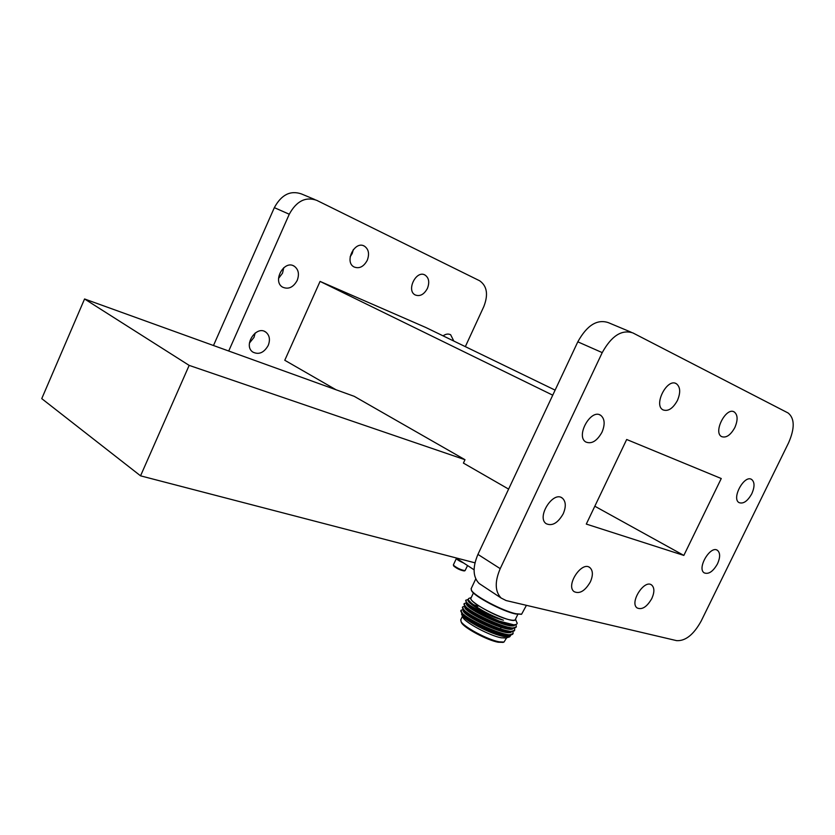 <?xml version="1.0" encoding="UTF-8"?>
<svg xmlns="http://www.w3.org/2000/svg" width="835" height="835" viewBox="0 0 835 835"><rect width="100%" height="100%" fill="white"/><g stroke="black" fill="none" stroke-linecap="round" stroke-linejoin="round"><path stroke-width="1.25" d="M453.687 565.848L453.76 566.057C457.006 568.687 460.492 570.315 464.208 570.942L464.239 570.931M453.405 564.857L453.447 565.222C457.058 568.144 460.93 569.95 465.053 570.649L467.569 565.546M453.363 564.93L456.39 558.479C456.849 559.565 459.292 561.078 463.717 563.03M456.202 558.124C456.651 559.053 458.707 560.389 462.36 562.153M455.722 557.822L474.071 569.804M461.097 621.616L461.484 622.659C463.916 627.837 487.285 640.33 498.182 642.23L503.004 642.376M460.826 619.674L461.056 621.522C463.571 626.876 487.859 639.86 499.184 641.833L503.985 642.063L506.657 637.815M464.437 614.967L463.842 615.04M462.59 616.585L462.82 617.211M505.843 634.621L505.342 634.068M472.704 616.47L471.963 616.24M462.506 616.366L462.903 617.43C465.387 622.722 489.811 635.748 501.157 637.783L505.989 638.023L509.736 636.813L511.01 634.913M472.704 616.46L467.517 615.165M464.406 614.936L462.673 615.635M509.997 635.007C507.21 641.426 458.812 618.505 461.734 613.537L462.005 615.03C464.719 620.342 490.375 634.109 504.183 636.594L509.736 636.813M467.924 613.005L466.922 612.817M463.79 610.072L464.49 610.208M471.023 611.178L472.547 611.637M508.505 631.385L507.951 630.842M468.884 600.542L470.961 602.703C478.747 609.143 489.581 614.988 503.442 620.217C487.64 615.332 466.514 602.818 468.07 600.083L468.195 599.812M514.861 624.81C512.669 631.281 463.665 608.235 466.483 603.444L466.608 603.183M513.233 628.212C510.811 634.652 462.047 611.648 464.897 606.815L465.022 606.534M471.023 606.659L472.067 606.93M509.841 627.482L510.31 628.003M511.615 631.615C509.016 638.034 460.429 615.082 463.31 610.176L463.446 609.894M469.218 609.915L470.439 610.228M501.877 625.53L502.827 626.198M466.775 612.139L465.867 611.992M462.11 612.786L463.561 615.332C469.312 621.929 497.869 635.31 507.116 635.091L508.358 635.038M508.755 634.986L509.903 634.6M505.238 626.897L504.288 626.166M468.529 608.851L467.579 608.684M463.696 609.393L465.105 611.898C470.815 618.443 499.612 631.928 508.797 631.688L510.018 631.646M510.425 631.594L511.542 631.208M470.262 605.552L469.312 605.375M465.293 606.001L466.661 608.465C472.328 614.957 501.355 628.546 510.477 628.296L511.678 628.254M512.095 628.191L513.181 627.805M466.88 602.599L468.216 605.031C473.831 611.471 503.108 625.164 512.168 624.893L513.327 624.851M503.442 620.217C491.491 617.034 478.058 610.583 469.959 605.312C466.901 602.943 465.481 601.263 465.7 600.261L468.341 599.394M515.894 624.611L516.333 626.511C515.592 634.433 461.056 609.049 464.114 603.632L466.389 602.755M514.37 628.108L514.736 629.882C513.942 637.898 459.427 612.504 462.538 607.003L464.824 606.095M472.662 607.786L473.831 608.162M509.173 627.356L509.799 627.92M512.794 631.49L513.128 633.254C512.293 641.343 457.81 615.948 460.951 610.364L463.195 609.435M470.721 610.97L472.339 611.502M469.959 605.312C473.81 608.412 479.144 611.731 485.939 615.259C476.66 610.625 470.324 606.638 466.963 603.308L465.69 600.334M516.145 626.897L512.659 628.212C502.92 628.484 471.535 613.788 465.408 606.742L464.103 603.695M466.922 603.204L467.537 603.277M473.278 604.634L477.933 606.241M514.548 630.268L510.978 631.615C501.157 631.865 470.042 617.284 463.863 610.187L462.527 607.055M465.325 606.544L465.867 606.596M474.134 608.736L475.334 609.164M508.306 627.189L508.995 627.774M512.961 633.619L509.287 635.007C499.403 635.247 468.539 620.77 462.319 613.631L460.941 610.416M485.939 615.259L499.361 621.115L513.849 624.83C516.969 624.58 517.877 623.63 516.583 621.991L515.529 619.142M471.222 597.599L469.166 598.288C467.892 598.705 468.08 599.791 469.74 601.544L470.961 602.703M515.498 619.205C515.362 620.395 513.431 620.593 509.694 619.8C496 617.138 466.588 600.198 471.159 597.735M471.086 597.902L470.95 598.173C468.195 603.225 515.101 625.613 515.414 619.382L517.794 614.383M471.305 590.011L471.671 590.867C474.249 596.357 502.566 611.335 515.487 613.955L521.395 614.236M471.222 588.539L471.451 590.282C474.071 595.866 502.868 611.084 515.999 613.756L521.625 614.184L526.415 605.333M631.197 332.215L608.287 322.613C597.098 318.939 586.942 325.347 577.81 341.828L602.223 352.62C611.523 335.858 621.741 329.282 632.888 332.925L788.136 413.001C794.711 418.356 794.878 428.261 788.637 442.707L701.181 621.042C693.666 634.642 685.472 641.176 676.621 640.643L506.062 600.542L501.104 598.017C494.936 591.545 494.644 581.755 500.217 568.645L477.933 554.398C472.485 567.309 472.871 576.995 479.092 583.467L481.649 585.158M601.962 432.259C605.218 424.42 604.811 418.784 600.741 415.35C591.034 408.263 575.409 436.027 585.753 441.965C591.545 444.335 596.952 441.099 601.962 432.259M563.197 513.838C566.224 506.699 565.942 501.459 562.362 498.13C553.261 490.469 536.289 517.095 546.111 523.66C552.112 526.405 557.811 523.138 563.197 513.838M590.335 581.943C593.153 575.43 593.038 570.681 589.98 567.685C581.974 560.494 565.358 585.502 574.094 591.639C579.636 594.207 585.053 590.971 590.335 581.943M651.811 598.538C654.567 592.286 654.546 587.809 651.749 585.095C644.526 578.77 629.204 602.651 637.105 607.943C642.031 610.072 646.937 606.941 651.811 598.538M717.515 563.802C720.313 557.436 720.323 552.968 717.547 550.401C710.616 544.848 696.64 568.332 704.176 572.852C708.612 574.584 713.059 571.568 717.515 563.802M751.813 493.715C754.788 486.878 754.746 482.129 751.688 479.488C744.423 474.28 731.199 498.464 739.038 502.607C743.338 504.152 747.596 501.188 751.813 493.715M734.831 427.562C738.015 420.068 737.827 414.88 734.278 411.979C726.137 406.582 712.881 432.332 721.586 436.601C726.158 438.187 730.573 435.171 734.831 427.562M677.425 400.476C680.734 392.533 680.389 386.949 676.392 383.735C667.238 377.681 653.21 404.954 662.938 409.849C668.063 411.707 672.895 408.586 677.425 400.476M577.81 341.828L477.933 554.398M602.223 352.62L500.217 568.645M140.551 475.835L189.159 365.386L84.565 298.972L41.75 398.629L140.551 475.835L474.969 562.821M84.565 298.972L354.238 396.333L464.991 459.709L189.159 365.386M721.252 478.528L683.844 555.421L586.295 524.077L626.678 439.492L721.252 478.528M464.991 459.709L463.415 463.091L508.609 489.101M555.108 390.133L425.714 327.445L320.066 281.405L284.777 360.271L335.973 389.736M320.066 281.405L552.739 395.174M594.823 506.219L683.844 555.421M465.335 346.64L483.851 306.487C488.444 294.567 487.045 285.998 479.655 280.779L316.642 200.306C305.558 196.476 296.425 201.12 289.265 214.24L228.717 351.013M289.265 214.24L274.339 207.644C281.395 194.691 290.455 190.129 301.508 193.96L314.941 199.596M278.535 278.431L282.533 273.16L283.775 267.691M297.187 280.456C299.504 274.183 298.533 269.423 294.264 266.208C284.224 259.466 272.074 281.259 282.585 287.146C288.399 289.651 293.262 287.428 297.187 280.456M249.415 343.112L254.017 337.361L255.166 333.04M268.212 345.46C270.394 339.73 269.601 335.284 265.833 332.132C256.345 324.815 242.797 345.554 252.828 352.067C258.84 354.99 263.975 352.787 268.212 345.46M453.822 341.066L450.649 334.772C448.343 333.562 445.817 333.927 443.072 335.847M427.416 288.419C429.733 282.303 428.939 277.846 425.036 275.049C416.248 269.726 405.998 290.476 415.193 294.943C419.963 296.728 424.034 294.546 427.416 288.419M350.136 256.836L352.203 253.516L353.351 249.529M367.254 260.311C369.623 253.892 368.673 249.164 364.384 246.127C354.75 240.292 344.01 261.992 354.061 266.96C359.3 268.974 363.695 266.762 367.254 260.311M274.339 207.644L213.489 345.513M464.208 570.942L465.053 570.649M453.76 566.057L453.447 565.222M471.107 619.591L470.564 620.635M501.094 627.346L500.228 629.319M498.902 632.366L498.453 633.389M502.816 642.439L503.985 642.063M461.484 622.659L461.056 621.522M462.454 616.23L460.69 619.977M462.903 617.43L462.005 615.03M468.07 600.083L468.351 599.467M466.963 603.308L468.216 605.031M512.659 628.212L510.477 628.296M465.408 606.742L466.661 608.465M510.978 631.615L508.797 631.688M463.863 610.187L465.105 611.898M509.287 635.007L507.116 635.091M462.319 613.631L463.561 615.332M512.168 624.893L513.849 624.83M473.435 592.923L470.95 598.173M521.03 614.372L521.625 614.184M471.671 590.867L471.451 590.282M475.762 578.895L471.076 588.852M501.104 598.017L479.092 583.467M600.741 415.35L599.593 414.786M562.362 498.13L561.162 497.462M589.98 567.685L588.967 567.08M651.749 585.095L650.945 584.615M717.547 550.401L716.868 550.035M751.688 479.488L751.041 479.175M734.278 411.979L733.547 411.655M676.392 383.735L675.473 383.338M293.106 265.645L294.264 266.208M264.622 331.453L265.833 332.132M449.95 334.438L450.649 334.772M424.264 274.715L425.036 275.049M363.455 245.72L364.384 246.127"/></g></svg>
